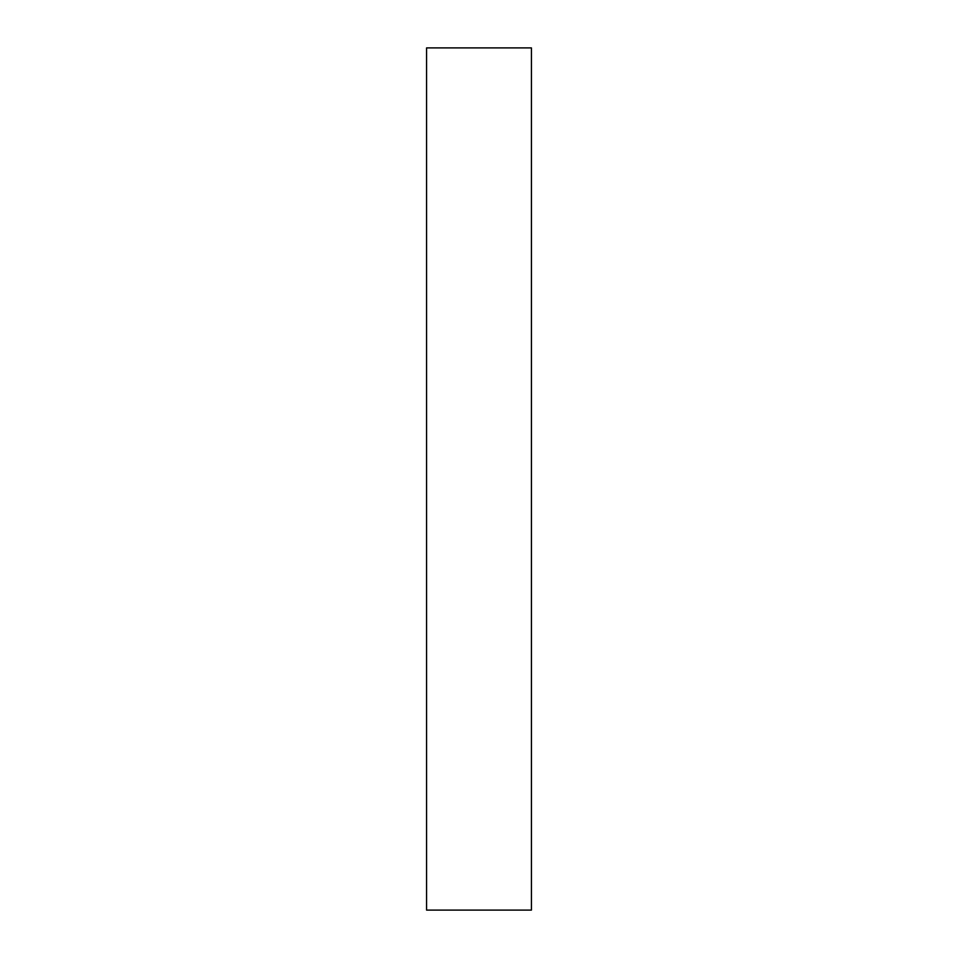 <?xml version="1.0" encoding="UTF-8"?>
<svg xmlns="http://www.w3.org/2000/svg" width="958" height="958" viewBox="0 0 958 958"><rect width="100%" height="100%" fill="white"/><g stroke="black" fill="none" stroke-linecap="round" stroke-linejoin="round"><path stroke-width="1.44" d="M531.427 910.1L426.573 910.1L426.573 47.9L531.427 47.9L531.427 910.1"/></g></svg>
